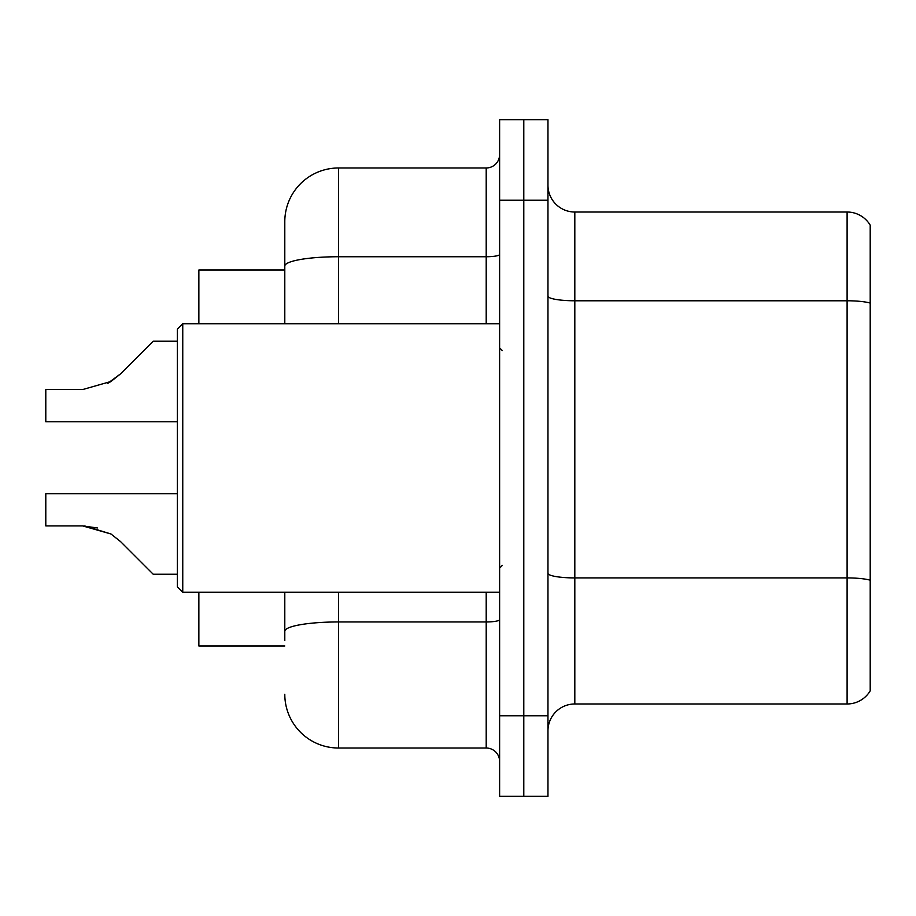 <?xml version="1.0" encoding="UTF-8"?>
<svg xmlns="http://www.w3.org/2000/svg" width="916" height="916" viewBox="0 0 916 916"><rect width="100%" height="100%" fill="white"/><g stroke="black" fill="none" stroke-linecap="round" stroke-linejoin="round"><path stroke-width="1.37" d="M284.796 323.737L284.796 266.075L284.796 270.025L198.864 270.025L198.864 323.737M284.796 645.975L198.864 645.975L198.864 592.263M547.963 730.831A26.85 26.85 0 0 1 574.813 703.98L847.105 703.98L847.105 212.02L574.813 212.02A26.85 26.85 0 0 1 547.963 185.169A26.85 26.85 0 0 0 574.813 212.02L574.813 703.98M523.792 715.797L523.792 796.347L547.963 796.347L547.963 715.797L523.792 715.797L523.792 796.347L499.621 796.347L499.621 715.797L523.792 715.797L523.792 200.203L523.792 715.797M499.621 715.797L499.621 119.653L523.792 119.653L523.792 200.203L523.792 119.653L547.963 119.653L547.963 715.797M870.2 225.176A26.85 26.85 0 0 0 847.105 212.02A26.85 26.85 0 0 1 870.2 225.176L870.2 690.824A26.85 26.85 0 0 1 847.105 703.98M870.2 304.513L870.2 580.194A26.85 4.66 180 0 0 847.105 577.916L574.813 577.916A26.85 4.66 0 0 1 547.963 573.244M284.796 640.605L284.796 592.263M338.508 592.263L338.508 748.017L486.201 748.017L486.201 592.263M338.508 167.983L338.508 256.743A53.712 9.332 180 0 0 284.796 266.075L284.796 221.695A53.712 53.712 0 0 1 338.508 167.983L486.201 167.983A13.431 13.431 0 0 0 499.621 154.552M284.796 221.695L284.796 251.224M499.621 761.448A13.431 13.431 0 0 0 486.201 748.017M338.508 748.017A53.712 53.712 0 0 1 284.796 694.305M177.383 493.713L45.8 493.713L45.8 525.899L82.635 525.899L45.8 525.899L82.635 525.899L45.8 525.899L82.635 525.899L45.8 525.899L82.635 525.899L45.8 525.899L82.635 525.899L45.8 525.899L82.635 525.899L45.8 525.899L82.635 525.899L45.8 525.899L82.635 525.899L45.8 525.899L82.635 525.899L45.8 525.899L82.635 525.899L110.985 533.994L84.65 525.933L110.985 533.994L84.65 525.933L110.985 533.994L84.65 525.933L110.985 533.994L84.65 525.933L110.985 533.994L84.65 525.933L110.985 533.994L84.65 525.933L110.985 533.994L84.65 525.933L110.985 533.994L84.65 525.933L110.985 533.994L84.65 525.933L110.985 533.994L120.603 541.631L153.212 574.24L177.383 574.24M110.985 533.994L120.603 541.631M177.383 341.221L153.212 341.221L120.603 373.831L107.687 383.357L110.985 381.468L82.635 389.563L45.8 389.563L45.8 421.749L177.383 421.749M120.603 373.831L110.985 381.468M182.753 592.263L177.383 586.893L177.383 329.107L182.753 323.737L182.753 592.263L499.621 592.263M97.371 527.96L82.635 525.899M870.2 303.07A26.85 4.66 180 0 0 847.105 300.78L574.813 300.78A26.85 4.66 0 0 1 547.963 296.12M547.963 200.203L499.621 200.203M499.621 619.617A13.431 2.336 0 0 1 486.201 621.953L338.508 621.953A53.712 9.332 180 0 0 284.796 631.273M338.508 323.737L338.508 256.743L486.201 256.743L486.201 167.983M486.201 323.737L486.201 256.743A13.431 2.336 0 0 0 499.621 254.408M502.311 350.588L499.621 347.897M182.753 323.737L499.621 323.737M502.311 565.412L499.621 568.103"/></g></svg>
